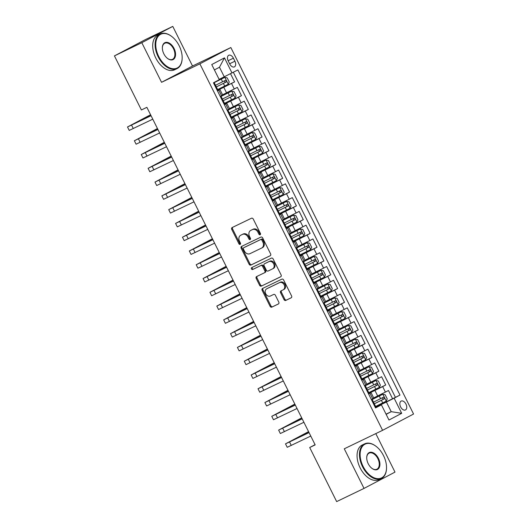 <?xml version="1.0" encoding="UTF-8"?>
<svg xmlns="http://www.w3.org/2000/svg" width="528" height="528" viewBox="0 0 528 528"><rect width="100%" height="100%" fill="white"/><g stroke="black" fill="none" stroke-linecap="round" stroke-linejoin="round"><path stroke-width="0.79" d="M260.132 234.736A1.056 0.832 -117.8 0 0 260.41 233.429L253.249 219.061A1.511 1.195 -117.8 0 0 251.5 218.222L232.155 227.548A1.511 1.195 -117.8 0 0 231.752 229.416L238.92 243.784A1.056 0.832 -117.8 0 0 240.425 243.058L239.494 241.204A4.838 3.815 -117.8 0 1 240.682 235.264A4.838 3.815 -117.8 0 1 240.775 235.217L242.392 234.439A4.838 3.815 -117.8 0 1 247.988 237.112L248.912 238.966A1.056 0.832 -117.8 0 0 250.417 238.247L249.493 236.386A4.838 3.815 -117.8 0 1 250.675 230.446A4.838 3.815 -117.8 0 1 250.774 230.399L252.384 229.621A4.838 3.815 -117.8 0 1 257.981 232.294L258.905 234.155A1.056 0.832 -117.8 0 0 260.132 234.736M405.973 404.105A4.93 3.023 64.3 0 0 401.155 401.075A4.93 3.023 64.3 0 0 400.62 406.923A4.93 3.023 64.3 0 0 405.438 409.952A4.93 3.023 64.3 0 0 405.973 404.105M284.005 299.594A1.511 1.195 -117.8 0 0 285.754 300.425L291.179 297.812A1.511 1.195 -117.8 0 0 291.581 295.937L283.622 279.985A1.511 1.195 -117.8 0 0 281.873 279.147L262.535 288.473A1.511 1.195 -117.8 0 0 262.132 290.341L270.085 306.299A1.511 1.195 -117.8 0 0 271.834 307.131L278.388 303.976A1.511 1.195 -117.8 0 0 278.791 302.102L275.385 295.277A1.511 1.195 -117.8 0 0 273.636 294.439L270.389 296.01A4.046 3.188 -117.8 0 1 265.736 293.825A4.046 3.188 -117.8 0 1 266.699 288.809A4.046 3.188 -117.8 0 1 266.779 288.77L279.51 282.632A4.046 3.188 -117.8 0 1 284.163 284.816A4.046 3.188 -117.8 0 1 283.199 289.826A4.046 3.188 -117.8 0 1 283.12 289.872L280.995 290.895A1.511 1.195 -117.8 0 0 280.599 292.763L284.005 299.594L284.843 299.152A1.511 1.195 -117.8 0 0 286.592 299.983L291.39 297.673M344.276 448.8L364.03 488.407L336.659 501.6L309.698 447.52L315.17 444.886L146.876 107.329L141.398 109.969L114.437 55.895L141.808 42.702L161.555 82.315L199.874 63.842L382.595 430.327L344.276 448.8M270.211 255.75A1.511 1.195 -117.8 0 0 270.607 253.882L262.654 237.923A1.511 1.195 -117.8 0 0 260.905 237.092L241.56 246.411A1.511 1.195 -117.8 0 0 241.164 248.285L249.117 264.244A1.511 1.195 -117.8 0 0 250.866 265.076L270.27 255.724M273.134 258.951L281.094 274.91A1.511 1.195 -117.8 0 1 280.691 276.784L261.353 286.103A1.511 1.195 -117.8 0 1 259.604 285.272L256.199 278.441A1.511 1.195 -117.8 0 1 256.595 276.573L264.442 272.791A1.511 1.195 -117.8 0 0 264.845 270.917L262.581 266.389A1.511 1.195 -117.8 0 0 260.832 265.551L252.668 269.491A1.056 0.832 -117.8 0 1 251.724 267.597L271.385 258.119A1.511 1.195 -117.8 0 1 273.134 258.951M375.17 407.167L392.594 398.772L388.469 390.502L385.414 392.113L382.668 386.602L368.412 393.617M368.3 393.393L385.724 384.991L381.599 376.728L378.543 378.332L375.797 372.821L361.541 379.843M361.429 379.612L378.853 371.217L374.735 362.947L371.679 364.558L368.927 359.047L354.677 366.062M354.559 365.838L371.983 357.436L367.864 349.173L364.808 350.777L362.063 345.266L347.807 352.288M347.688 352.057L365.112 343.662L360.994 335.392L357.938 337.003L355.192 331.492L340.936 338.507M340.824 338.283L358.248 329.881L354.123 321.618L351.067 323.222L348.322 317.711L334.066 324.733M333.953 324.502L351.377 316.107L347.252 307.837L344.197 309.448L341.451 303.937L327.195 310.952M327.083 310.728L344.507 302.326L340.388 294.063L337.333 295.667L334.58 290.156L320.331 297.178M320.212 296.947L337.636 288.552L333.518 280.282L330.462 281.893L327.716 276.382L313.46 283.397M313.342 283.173L330.766 274.771L326.647 266.508L323.591 268.112L320.846 262.601L306.59 269.623M306.478 269.392L323.902 260.997L319.777 252.727L316.721 254.338L313.975 248.827L299.719 255.842M299.607 255.618L317.031 247.216L312.906 238.953L309.85 240.557L307.105 235.046L292.849 242.068M292.736 241.837L310.16 233.442L306.042 225.172L302.986 226.783L300.234 221.272L285.985 228.287M285.866 228.063L303.29 219.661L299.171 211.398L296.116 213.002L293.37 207.491L279.114 214.513M278.995 214.282L296.419 205.887L292.301 197.617L289.245 199.228L286.499 193.717L272.243 200.732M272.131 200.508L289.555 192.106L285.43 183.836L282.374 185.447L279.629 179.936L265.373 186.958M265.261 186.727L282.685 178.325L278.56 170.062L275.504 171.673L272.758 166.162L258.502 173.177M258.39 172.946L275.814 164.551L271.696 156.281L268.64 157.892L265.888 152.381L251.638 159.403M251.519 159.172L268.943 150.77L264.825 142.507L261.769 144.118L259.024 138.607L244.768 145.622M244.649 145.391L262.073 136.996L257.954 128.726L254.899 130.337L252.153 124.826L237.897 131.848M237.785 131.617L255.209 123.215L251.084 114.952L248.028 116.563L245.282 111.052L231.026 118.067M230.914 117.836L248.338 109.441L244.213 101.171L241.157 102.782L238.412 97.271L224.156 104.293M224.044 104.062L241.468 95.66L237.349 87.397L222.572 94.802M385.414 392.113L373.699 397.907M378.543 378.332L366.828 384.133M371.679 364.558L359.957 370.352M364.808 350.777L353.087 356.578M357.938 337.003L346.216 342.797M351.067 323.222L339.352 329.023M344.197 309.448L332.482 315.242M337.333 295.667L325.611 301.468M330.462 281.893L318.74 287.687M323.591 268.112L311.87 273.913M316.721 254.338L305.006 260.132M309.85 240.557L298.135 246.358M302.986 226.783L291.265 232.577M296.116 213.002L284.394 218.803M289.245 199.228L277.523 205.022M282.374 185.447L270.659 191.248M275.504 171.673L263.789 177.467M268.64 157.892L256.918 163.693M261.769 144.118L250.048 149.912M254.899 130.337L243.177 136.132M248.028 116.563L236.313 122.357M241.157 102.782L229.442 108.577M228.215 60.925L229.726 63.954A4.772 2.93 64.3 0 0 234.392 66.891A4.772 2.93 64.3 0 0 234.914 61.222L233.402 58.192A4.772 2.93 64.3 0 0 228.736 55.262A4.772 2.93 64.3 0 0 228.215 60.925M199.874 63.842L230.842 47.54L413.563 414.025L382.595 430.327M392.594 398.772L399.993 395.076L237.877 69.927L219.133 79.372M399.993 395.076L394.132 398.165L401.689 413.318L388.971 420.017L381.414 404.857L375.553 407.946L213.437 82.79L219.298 79.708L211.741 64.555L224.466 57.856L232.023 73.009M368.518 393.835L371.078 392.66L368.603 394.007M361.654 380.061L364.208 378.886L361.733 380.226M354.783 366.28L357.337 365.105L354.869 366.452M347.912 352.506L350.473 351.325L347.998 352.671M341.042 338.725L343.603 337.55L341.128 338.897M334.171 324.951L336.732 323.77L334.257 325.116M327.307 311.17L329.861 309.995L327.386 311.335M320.437 297.396L322.991 296.215L320.522 297.561M313.566 283.615L316.127 282.44L313.652 283.78M306.695 269.834L309.256 268.66L306.781 270.006M299.825 256.06L302.386 254.885L299.911 256.225M292.961 242.279L295.515 241.105L293.04 242.451M286.09 228.505L288.644 227.33L286.176 228.67M279.22 214.724L281.78 213.55L279.305 214.896M272.349 200.95L274.91 199.775L272.435 201.115M265.478 187.169L268.039 185.995L265.564 187.341M258.614 173.395L261.169 172.22L258.694 173.56M251.744 159.614L254.298 158.44L251.83 159.786M244.873 145.84L247.434 144.665L244.959 146.005M238.003 132.059L240.563 130.885L238.088 132.231M231.132 118.285L233.693 117.11L231.218 118.45M224.268 104.504L226.822 103.33L224.347 104.676M217.173 90.281L234.597 81.886L217.292 90.512M217.397 90.73L219.952 89.555L217.483 90.895M219.952 89.555L222.704 95.066L220.229 96.406M371.349 399.518L373.824 398.171L371.078 392.66M364.485 385.737L366.96 384.397L364.208 378.886M357.614 371.963L360.089 370.616L357.337 365.105M350.744 358.182L353.219 356.836L350.473 351.325M343.873 344.408L346.348 343.061L343.603 337.55M337.003 330.627L339.478 329.281L336.732 323.77M330.139 316.846L332.614 315.506L329.861 309.995M323.268 303.072L325.743 301.726L322.991 296.215M316.397 289.291L318.872 287.951L316.127 282.44M309.527 275.517L312.002 274.171L309.256 268.66M302.656 261.736L305.131 260.396L302.386 254.885M295.792 247.962L298.267 246.616L295.515 241.105M288.922 234.181L291.397 232.841L288.644 227.33M282.051 220.407L284.526 219.061L281.78 213.55M275.18 206.626L277.655 205.286L274.91 199.775M268.31 192.852L270.785 191.506L268.039 185.995M261.446 179.071L263.921 177.731L261.169 172.22M254.575 165.297L257.05 163.951L254.298 158.44M247.705 151.516L250.18 150.176L247.434 144.665M240.834 137.742L243.309 136.396L240.563 130.885M233.963 123.961L236.438 122.621L233.693 117.11M227.099 110.187L229.574 108.841L226.822 103.33M241.468 95.66L238.412 97.271M248.338 109.441L245.282 111.052M255.209 123.215L252.153 124.826M262.073 136.996L259.024 138.607M268.943 150.77L265.888 152.381M275.814 164.551L272.758 166.162M282.685 178.325L279.629 179.936M289.555 192.106L286.499 193.717M296.419 205.887L293.37 207.491M303.29 219.661L300.234 221.272M310.16 233.442L307.105 235.046M317.031 247.216L313.975 248.827M323.902 260.997L320.846 262.601M330.766 274.771L327.716 276.382M337.636 288.552L334.58 290.156M344.507 302.326L341.451 303.937M351.377 316.107L348.322 317.711M358.248 329.881L355.192 331.492M365.112 343.662L362.063 345.266M371.983 357.436L368.927 359.047M378.853 371.217L375.797 372.821M385.724 384.991L382.668 386.602M395.393 397.294L233.363 72.303M234.597 81.886L230.545 73.748M386.054 414.17L391.215 411.682L386.41 402.032L375.283 407.398M224.294 76.883L219.483 67.241L214.414 69.907M161.555 82.315L192.522 66.013L172.775 26.4L141.808 42.702M172.775 26.4L145.405 39.593L114.437 55.895M364.03 488.407L394.997 472.105L375.797 433.607M192.522 66.013L230.842 47.54M315.077 444.695L309.698 447.52M386.146 414.348L391.215 411.682L401.689 413.318M375.388 407.616L381.414 404.857M386.41 402.032L394.132 398.165M219.483 67.241L224.466 57.856M260.482 234.34A1.056 0.832 -117.8 0 1 259.743 233.713L258.819 231.851A4.838 3.815 -117.8 0 0 253.222 229.185L252.384 229.621M251.42 230.056A4.838 3.815 -117.8 0 1 251.513 230.01A4.838 3.815 -117.8 0 1 251.605 229.957L253.222 229.185M241.428 234.874A4.838 3.815 -117.8 0 1 241.52 234.821A4.838 3.815 -117.8 0 1 241.613 234.775L243.23 233.996A4.838 3.815 -117.8 0 1 248.82 236.669L249.751 238.531A1.056 0.832 -117.8 0 0 250.49 239.158M232.782 227.245A1.511 1.195 -117.8 0 0 232.591 228.974L239.758 243.349A1.056 0.832 -117.8 0 0 240.497 243.976M242.187 246.107A1.511 1.195 -117.8 0 0 241.996 247.843L249.955 263.802A1.511 1.195 -117.8 0 0 251.704 264.634L270.422 255.611M261.888 240.134A1.056 0.832 -117.8 0 0 260.667 239.554L243.685 247.738A1.056 0.832 -117.8 0 0 243.408 249.044L244.385 251.005A4.838 3.815 -117.8 0 0 249.982 253.678L261.584 248.081A4.838 3.815 -117.8 0 0 261.683 248.035A4.838 3.815 -117.8 0 0 262.865 242.095L261.888 240.134L262.726 239.699A1.056 0.832 -117.8 0 0 261.505 239.111L260.667 239.554M244.523 247.295L244.504 247.309A1.056 0.832 -117.8 0 0 244.484 247.315A1.056 0.832 -117.8 0 1 244.523 247.295L261.505 239.111M261.776 247.982L262.423 247.645A4.838 3.815 -117.8 0 0 262.522 247.592A4.838 3.815 -117.8 0 0 263.703 241.659L262.865 242.095M262.726 239.699L263.703 241.659M280.903 276.646L261.353 286.103M257.222 276.269A1.511 1.195 -117.8 0 0 257.037 277.999L260.443 284.83A1.511 1.195 -117.8 0 0 262.192 285.661M264.502 272.758L265.28 272.349A1.511 1.195 -117.8 0 0 265.676 270.481L263.419 265.947A1.511 1.195 -117.8 0 0 261.67 265.115L252.668 269.491M252.391 267.28A1.056 0.832 -117.8 0 0 253.506 269.049M272.58 268.864A4.046 3.188 -117.8 0 0 272.659 268.825A4.046 3.188 -117.8 0 0 273.629 263.815A4.046 3.188 -117.8 0 0 268.976 261.631L264.488 263.795A1.511 1.195 -117.8 0 0 264.086 265.663L266.35 270.191A1.511 1.195 -117.8 0 0 268.099 271.029L272.58 268.864M272.738 268.785L273.418 268.422A4.046 3.188 -117.8 0 0 273.497 268.382A4.046 3.188 -117.8 0 0 274.461 263.373A4.046 3.188 -117.8 0 0 269.815 261.188L268.976 261.631M265.267 263.386A1.511 1.195 -117.8 0 1 265.327 263.353L269.815 261.188M281.622 290.591A1.511 1.195 -117.8 0 0 281.437 292.321L284.843 299.152M283.279 289.786L283.958 289.43A4.046 3.188 -117.8 0 0 284.038 289.39A4.046 3.188 -117.8 0 0 285.001 284.374A4.046 3.188 -117.8 0 0 280.348 282.196L279.51 282.632M267.458 288.413A4.046 3.188 -117.8 0 1 267.538 288.374A4.046 3.188 -117.8 0 1 267.617 288.334L280.348 282.196M263.162 288.169A1.511 1.195 -117.8 0 0 262.97 289.898L270.923 305.857A1.511 1.195 -117.8 0 0 272.672 306.695L278.599 303.838M217.642 89.542L228.254 84.256L229.244 81.998L227.185 77.867L224.822 77.365L213.536 82.988M224.822 77.365L213.523 82.955M215.853 87.166L226.189 82.031C226.736 81.061 226.466 80.507 225.364 80.381L215.516 85.272M223.793 81.14C225.08 81.173 225.35 81.721 224.611 82.79L215.827 87.146M217.1 90.13L217.754 89.76L216.447 87.14L216.091 87.285M213.662 83.239L214.315 82.87L213.629 83.167M150.572 114.754L127.505 126.971L151.061 115.724M127.505 126.971L129.221 130.416L152.777 119.17M214.315 82.87L216.447 87.14M151.021 115.652L130.951 125.255L150.619 114.847M179.17 45.764A18.784 11.537 64.3 0 0 171.917 36.617A18.784 11.537 64.3 0 0 157.727 36.967A18.784 11.537 64.3 0 0 158.743 56.516A18.784 11.537 64.3 0 0 173.323 68.772A18.784 11.537 64.3 0 0 182.167 57.875A18.784 11.537 64.3 0 0 179.17 45.764M182.167 58.04A19.246 11.821 -115.7 0 1 182.16 58.199A19.246 11.821 -115.7 0 1 176.986 68.64A19.246 11.821 -115.7 0 1 158.169 56.806A19.246 11.821 -115.7 0 1 160.274 33.964A19.246 11.821 -115.7 0 1 171.659 36.419A19.246 11.821 -115.7 0 1 171.791 36.518M174.062 48.457A9.392 5.768 -115.7 0 1 174.57 58.232A9.392 5.768 -115.7 0 1 167.475 58.403A9.392 5.768 -115.7 0 1 163.852 53.83A9.392 5.768 -115.7 0 1 162.353 47.777A9.392 5.768 -115.7 0 1 166.775 42.326A9.392 5.768 -115.7 0 1 174.062 48.457M167.35 58.304A8.93 5.485 64.3 0 0 172.504 59.347A8.93 5.485 64.3 0 0 173.481 48.748A8.93 5.485 64.3 0 0 164.749 43.256A8.93 5.485 64.3 0 0 162.353 47.942M176.986 68.64L174.577 69.802A19.246 11.821 -115.7 0 1 155.76 57.968A19.246 11.821 -115.7 0 1 157.865 35.125L160.274 33.964M383.526 455.651A18.784 11.537 64.3 0 0 376.279 446.497A18.784 11.537 64.3 0 0 362.089 446.853A18.784 11.537 64.3 0 0 363.106 466.402A18.784 11.537 64.3 0 0 377.685 478.658A18.784 11.537 64.3 0 0 386.529 467.762A18.784 11.537 64.3 0 0 383.526 455.651M386.522 467.92A19.246 11.821 -115.7 0 1 386.522 468.085A19.246 11.821 -115.7 0 1 381.348 478.52A19.246 11.821 -115.7 0 1 362.525 466.693A19.246 11.821 -115.7 0 1 364.63 443.85A19.246 11.821 -115.7 0 1 376.022 446.299A19.246 11.821 -115.7 0 1 376.147 446.398M378.424 458.337A9.392 5.768 -115.7 0 1 378.932 468.112A9.392 5.768 -115.7 0 1 371.837 468.29A9.392 5.768 -115.7 0 1 368.214 463.716A9.392 5.768 -115.7 0 1 366.716 457.657A9.392 5.768 -115.7 0 1 371.138 452.212A9.392 5.768 -115.7 0 1 378.424 458.337M371.712 468.191A8.93 5.485 64.3 0 0 376.867 469.227A8.93 5.485 64.3 0 0 377.843 458.627A8.93 5.485 64.3 0 0 369.112 453.143A8.93 5.485 64.3 0 0 366.716 457.822M381.348 478.52L378.939 479.681A19.246 11.821 -115.7 0 1 360.122 467.854A19.246 11.821 -115.7 0 1 362.221 445.012L364.63 443.85M224.512 103.323L235.125 98.036L236.115 95.773L234.056 91.641L231.693 91.146L220.407 96.769M231.693 91.146L220.394 96.736M222.724 100.947L233.059 95.812C233.607 94.835 233.336 94.288 232.234 94.156L222.387 99.053M230.657 94.915C231.95 94.948 232.221 95.502 231.482 96.571L222.691 100.921M231.383 117.104L241.996 111.811L242.986 109.553L240.92 105.422L238.564 104.92L227.278 110.543M238.564 104.92L227.258 110.51M229.594 114.721L239.93 109.586C240.478 108.616 240.2 108.062 239.105 107.936L229.251 112.827M237.527 108.695C238.814 108.728 239.092 109.276 238.352 110.352L229.561 114.701M238.253 130.878L248.866 125.591L249.85 123.328L247.79 119.196L245.428 118.701L234.148 124.324M245.428 118.701L234.128 124.291M236.465 128.502L246.794 123.367C247.348 122.39 247.071 121.843 245.975 121.711L236.122 126.608M244.398 122.476C245.685 122.503 245.962 123.057 245.223 124.126L236.432 128.476M245.124 144.659L255.737 139.366L256.72 137.108L254.661 132.977L252.298 132.475L241.012 138.098M252.298 132.475L240.999 138.065M243.329 142.276L253.664 137.148C254.219 136.171 253.942 135.617 252.839 135.491L242.992 140.382M251.269 136.25C252.556 136.283 252.833 136.831 252.094 137.907L243.302 142.256M223.971 103.91L224.618 103.534L223.318 100.921L222.961 101.066M220.532 97.02L221.186 96.65L220.493 96.947M157.443 128.528L134.376 140.752L157.931 129.505M134.376 140.752L136.092 144.197L159.647 132.95M221.186 96.65L223.318 100.921M157.892 129.426L137.821 139.029L157.489 128.627M230.835 117.685L231.488 117.315L230.182 114.695L229.825 114.84M227.403 110.794L228.056 110.425L227.363 110.722M164.314 142.309L141.247 154.526L164.795 143.279M141.247 154.526L142.963 157.971L166.518 146.725M228.056 110.425L230.182 114.695M164.762 143.207L144.692 152.81L164.36 142.402M237.706 131.465L238.359 131.096L237.052 128.476L236.696 128.621M234.274 124.575L234.927 124.205L234.234 124.502M171.184 156.083L148.117 168.307L171.666 157.06M148.117 168.307L149.833 171.752L173.382 160.505M234.927 124.205L237.052 128.476M171.626 156.988L151.562 166.584L171.23 156.182M244.576 145.24L245.23 144.87L243.923 142.25L243.566 142.395M241.144 138.349L241.791 137.98L241.105 138.277M178.048 169.864L154.981 182.081L178.537 170.834M154.981 182.081L156.704 185.526L180.253 174.28M241.791 137.98L243.923 142.25M178.497 170.762L158.426 180.365L178.101 169.957M251.988 158.433L262.601 153.146L263.591 150.883L261.532 146.751L259.169 146.256L247.883 151.879M259.169 146.256L247.87 151.846M250.199 156.057L260.535 150.922C261.083 149.945 260.812 149.398 259.71 149.272L249.863 154.163M258.139 150.031C259.426 150.058 259.697 150.612 258.958 151.681L250.173 156.031M251.447 159.02L252.1 158.651L250.793 156.031L250.437 156.176M248.008 152.13L248.662 151.76L247.975 152.057M184.919 183.638L161.852 195.862L185.407 184.615M161.852 195.862L163.568 199.307L187.123 188.06M248.662 151.76L250.793 156.031M185.368 184.543L165.297 194.146L184.965 183.737M258.859 172.214L269.471 166.921L270.461 164.663L268.402 160.532L266.039 160.03L254.753 165.653M266.039 160.03L254.74 165.62M257.07 169.831L267.406 164.703C267.953 163.726 267.683 163.172 266.581 163.046L256.733 167.937M265.003 163.805C266.297 163.838 266.567 164.386 265.828 165.462L257.037 169.811M258.317 172.795L258.964 172.425L257.664 169.805L257.308 169.95M254.879 165.904L255.532 165.535L254.839 165.832M191.789 197.419L168.722 209.636L192.278 198.389M168.722 209.636L170.438 213.081L193.994 201.835M255.532 165.535L257.664 169.805M192.238 198.317L172.168 207.92L191.836 197.512M265.729 185.988L276.342 180.701L277.332 178.438L275.266 174.306L272.91 173.811L261.624 179.434M272.91 173.811L261.604 179.401M263.941 183.612L274.276 178.477C274.824 177.5 274.547 176.953 273.451 176.827L263.597 181.718M271.874 177.586C273.161 177.619 273.438 178.167 272.699 179.236L263.908 183.586M265.181 186.575L265.835 186.206L264.528 183.586L264.172 183.731M261.749 179.685L262.403 179.315L261.71 179.612M198.66 211.193L175.593 223.417L199.142 212.17M175.593 223.417L177.309 226.862L200.864 215.615M262.403 179.315L264.528 183.586M199.109 212.098L179.038 221.701L198.706 211.292M272.6 199.769L283.213 194.476L284.196 192.218L282.137 188.087L279.774 187.592L268.495 193.208M279.774 187.592L268.475 193.175M270.811 197.386L281.14 192.258C281.695 191.281 281.417 190.727 280.322 190.601L270.468 195.499M278.744 191.36C280.031 191.393 280.309 191.948 279.569 193.017L270.778 197.366M272.052 200.35L272.705 199.98L271.399 197.366L271.042 197.505M268.62 193.459L269.273 193.09L268.58 193.387M205.531 224.974L182.464 237.191L206.012 225.944M182.464 237.191L184.18 240.636L207.728 229.39M269.273 193.09L271.399 197.366M205.973 225.872L185.902 235.475L205.577 225.067M279.47 213.543L290.083 208.256L291.067 205.999L289.007 201.861L286.645 201.366L275.359 206.989M286.645 201.366L275.345 206.956M277.675 211.167L288.011 206.032C288.565 205.055 288.288 204.508 287.186 204.382L277.339 209.273M285.615 205.141C286.902 205.174 287.179 205.722 286.44 206.791L277.649 211.141M278.923 214.13L279.576 213.761L278.269 211.141L277.913 211.286M275.484 207.24L276.137 206.87L275.451 207.167M212.395 238.748L189.328 250.972L212.883 239.725M189.328 250.972L191.05 254.417L214.599 243.17M276.137 206.87L278.269 211.141M212.843 239.653L192.773 249.256L212.447 238.847M286.334 227.324L296.947 222.031L297.937 219.773L295.878 215.642L293.515 215.147L282.229 220.763M293.515 215.147L282.216 220.73M284.546 224.941L294.881 219.813C295.429 218.836 295.159 218.282 294.056 218.156L284.209 223.054M292.486 218.915C293.773 218.948 294.043 219.503 293.304 220.572L284.519 224.921M285.793 227.905L286.447 227.535L285.14 224.921L284.783 225.06M282.355 221.021L283.008 220.645L282.322 220.942M219.265 252.529L196.198 264.746L219.754 253.499M196.198 264.746L197.914 268.191L221.47 256.945M283.008 220.645L285.14 224.921M219.714 253.427L199.643 263.03L219.311 252.622M293.205 241.098L303.818 235.811L304.808 233.554L302.749 229.416L300.386 228.921L289.1 234.544M300.386 228.921L289.087 234.511M291.416 238.722L301.752 233.587C302.3 232.61 302.029 232.063 300.927 231.937L291.08 236.828M299.35 232.696C300.643 232.729 300.914 233.277 300.175 234.346L291.383 238.696M292.657 241.685L293.311 241.316L292.01 238.696L291.654 238.841M289.225 234.795L289.879 234.425L289.186 234.722M226.136 266.303L203.069 278.527L226.624 267.28M203.069 278.527L204.785 281.972L228.34 270.725M289.879 234.425L292.01 238.696M226.585 267.208L206.514 276.811L226.182 266.402M300.076 254.879L310.688 249.586L311.678 247.328L309.613 243.197L307.256 242.702L295.97 248.318M307.256 242.702L295.951 248.292M298.287 252.496L308.623 247.368C309.17 246.391 308.893 245.837 307.798 245.711L297.944 250.609M306.22 246.47C307.507 246.503 307.784 247.058 307.045 248.127L298.254 252.476M299.528 255.46L300.181 255.09L298.874 252.476L298.518 252.622M296.096 248.576L296.749 248.2L296.056 248.497M233.006 280.084L209.939 292.301L233.488 281.061M209.939 292.301L211.655 295.746L235.211 284.5M296.749 248.2L298.874 252.476M233.455 280.982L213.385 290.585L233.053 280.183M306.398 269.24L307.052 268.871L305.745 266.251L305.389 266.396M302.966 262.35L303.62 261.98L302.927 262.277M239.877 293.858L216.81 306.082L240.359 294.835M216.81 306.082L218.526 309.527L242.075 298.28M303.62 261.98L305.745 266.251M240.319 294.763L220.249 304.366L239.923 293.957M313.269 283.015L313.922 282.645L312.616 280.031L312.259 280.177M309.83 276.131L310.484 275.755L309.797 276.052M246.741 307.639L223.674 319.856L247.229 308.616M223.674 319.856L225.397 323.301L248.945 312.055M310.484 275.755L312.616 280.031M247.19 308.537L227.119 318.14L246.794 307.738M306.946 268.653L317.559 263.366L318.542 261.109L316.483 256.971L314.12 256.476L302.841 262.099M314.12 256.476L302.821 262.066M305.158 266.277L315.487 261.142C316.041 260.165 315.764 259.618 314.668 259.492L304.814 264.383M313.091 260.251C314.378 260.284 314.655 260.832 313.916 261.901L305.125 266.251M313.817 282.434L324.43 277.141L325.413 274.883L323.354 270.752L320.991 270.257L309.705 275.873M320.991 270.257L309.692 275.847M312.022 280.051L322.357 274.923C322.912 273.946 322.634 273.392 321.532 273.266L311.685 278.164M319.961 274.025C321.248 274.058 321.526 274.613 320.786 275.682L311.995 280.031M320.681 296.208L331.294 290.921L332.284 288.664L330.224 284.526L327.862 284.031L316.576 289.654M327.862 284.031L316.562 289.621M318.892 293.832L329.228 288.697C329.776 287.72 329.505 287.173 328.403 287.047L318.556 291.938M326.832 287.806C328.119 287.839 328.39 288.387 327.65 289.456L318.866 293.806M320.14 296.795L320.793 296.426L319.486 293.806L319.13 293.951M316.701 289.905L317.354 289.535L316.668 289.832M253.612 321.42L230.545 333.637L254.1 322.39M230.545 333.637L232.261 337.082L255.816 325.835M317.354 289.535L319.486 293.806M254.06 322.318L233.99 331.921L253.658 321.512M327.551 309.989L338.164 304.696L339.154 302.438L337.095 298.307L334.732 297.812L323.446 303.428M334.732 297.812L323.433 303.402M325.763 307.606L336.098 302.478C336.646 301.501 336.376 300.947 335.273 300.821L325.42 305.719M333.696 301.58C334.99 301.613 335.26 302.168 334.521 303.237L325.73 307.586M327.004 310.57L327.657 310.2L326.357 307.586L326 307.732M323.572 303.686L324.225 303.316L323.532 303.607M260.482 335.194L237.415 347.411L260.971 336.171M237.415 347.411L239.131 350.856L262.687 339.61M324.225 303.316L326.357 307.586M260.931 336.092L240.86 345.695L260.528 335.293M334.422 323.763L345.035 318.476L346.025 316.219L343.959 312.081L341.603 311.586L330.317 317.209M341.603 311.586L330.297 317.176M332.633 321.387L342.969 316.252C343.517 315.275 343.24 314.728 342.144 314.602L332.29 319.493M340.567 315.361C341.854 315.394 342.131 315.942 341.392 317.011L332.6 321.361M333.874 324.35L334.528 323.981L333.221 321.361L332.864 321.506M330.442 317.46L331.096 317.09L330.403 317.387M267.353 348.975L244.286 361.192L267.835 349.945M244.286 361.192L246.002 364.637L269.557 353.39M331.096 317.09L333.221 321.361M267.802 349.873L247.731 359.476L267.399 349.067M341.293 337.544L351.905 332.251L352.889 329.993L350.83 325.862L348.467 325.367L337.187 330.983M348.467 325.367L337.168 330.957M339.504 335.161L349.833 330.033C350.387 329.056 350.11 328.502 349.015 328.376L339.161 333.274M347.437 329.135C348.724 329.168 349.001 329.723 348.262 330.792L339.471 335.141M340.745 338.125L341.398 337.755L340.091 335.141L339.735 335.287M337.313 331.241L337.966 330.871L337.273 331.162M274.223 362.749L251.156 374.972L274.705 363.726M251.156 374.972L252.872 378.411L276.421 367.171M337.966 330.871L340.091 335.141M274.666 363.647L254.595 373.25L274.27 362.848M348.163 351.318L358.776 346.031L359.759 343.774L357.7 339.636L355.337 339.141L344.051 344.764M355.337 339.141L344.038 344.731M346.368 348.942L356.704 343.807C357.258 342.83 356.981 342.283 355.879 342.157L346.031 347.048M354.308 342.916C355.595 342.949 355.872 343.497 355.133 344.566L346.342 348.916M347.615 351.905L348.269 351.536L346.962 348.916L346.606 349.061M344.177 345.015L344.83 344.645L344.144 344.942M281.087 376.53L258.02 388.747L281.576 377.5M258.02 388.747L259.743 392.192L283.292 380.945M344.83 344.645L346.962 348.916M281.536 377.428L261.466 387.031L281.14 376.622M355.027 365.099L365.64 359.812L366.63 357.548L364.571 353.417L362.208 352.922L350.922 358.538M362.208 352.922L350.909 358.512M353.239 362.723L363.574 357.588C364.122 356.611 363.851 356.057 362.749 355.931L352.902 360.829M361.172 356.69C362.465 356.723 362.736 357.278 361.997 358.347L353.212 362.696M354.486 365.68L355.139 365.31L353.833 362.696L353.476 362.842M351.047 358.796L351.701 358.426L351.014 358.717M287.958 390.304L264.891 402.527L288.446 391.281M264.891 402.527L266.607 405.966L290.162 394.726M351.701 358.426L353.833 362.696M288.407 391.202L268.336 400.805L288.004 390.403M361.898 378.873L372.511 373.586L373.501 371.329L371.441 367.191L369.079 366.696L357.793 372.319M369.079 366.696L357.779 372.286M360.109 376.497L370.445 371.362C370.993 370.385 370.722 369.838 369.62 369.712L359.766 374.603M368.042 370.471C369.336 370.504 369.607 371.052 368.867 372.121L360.076 376.471M361.35 379.46L362.003 379.091L360.703 376.471L360.347 376.616M357.918 372.57L358.571 372.2L357.878 372.497M294.829 404.085L271.762 416.302L295.317 405.055M271.762 416.302L273.478 419.747L297.033 408.5M358.571 372.2L360.703 376.471M295.277 404.983L275.207 414.586L294.875 404.177M368.768 392.654L379.381 387.367L380.371 385.103L378.305 380.972L375.949 380.477L364.663 386.093M375.949 380.477L364.643 386.067M366.98 390.278L377.315 385.143C377.863 384.166 377.586 383.612 376.49 383.486L366.637 388.384M374.913 384.245C376.2 384.278 376.477 384.833 375.738 385.902L366.947 390.251M368.221 393.241L368.874 392.865L367.567 390.251L367.211 390.397M364.789 386.351L365.442 385.981L364.749 386.272M301.699 417.859L278.632 430.082L302.181 418.836M278.632 430.082L280.348 433.521L303.904 422.281M365.442 385.981L367.567 390.251M302.148 418.757L282.077 428.36L301.745 417.958M375.639 406.428L386.252 401.141L387.235 398.884L385.176 394.753L382.813 394.251L371.534 399.874M382.813 394.251L371.514 399.841M373.85 404.052L384.179 398.917C384.734 397.94 384.457 397.393 383.361 397.267L373.507 402.158M381.784 398.026C383.071 398.059 383.348 398.607 382.609 399.676L373.817 404.026M375.091 407.015L375.745 406.646L374.438 404.026L374.081 404.171M371.659 400.125L372.313 399.755L371.62 400.052M308.57 431.64L285.503 443.857L309.052 432.61M285.503 443.857L287.219 447.302L310.768 436.055M372.313 399.755L374.438 404.026M309.012 432.538L288.941 442.141L308.616 431.732M377.692 395.987L374.939 390.476M370.821 382.206L368.069 376.695M363.95 368.432L361.205 362.921M357.08 354.651L354.334 349.14M350.209 340.877L347.464 335.366M343.345 327.096L340.593 321.585M336.475 313.322L333.722 307.811M329.604 299.541L326.858 294.03M322.733 285.767L319.988 280.256M315.863 271.986L313.117 266.475M308.999 258.212L306.247 252.701M302.128 244.431L299.376 238.92M295.258 230.657L292.512 225.146M288.387 216.876L285.641 211.365M281.516 203.095L278.771 197.584M274.652 189.321L271.9 183.81M267.782 175.54L265.03 170.029M260.911 161.766L258.166 156.255M254.041 147.985L251.295 142.474M247.17 134.211L244.424 128.7M240.306 120.43L237.554 114.919M233.435 106.656L230.683 101.145M226.565 92.875L223.819 87.364M221.569 95.7L218.823 90.189M372.695 398.812L369.943 393.301M365.825 385.031L363.079 379.52M358.954 371.257L356.209 365.746M352.084 357.476L349.338 351.965M345.22 343.702L342.467 338.191M338.349 329.921L335.597 324.41M331.478 316.14L328.733 310.629M324.608 302.366L321.862 296.855M317.737 288.585L314.992 283.074M310.873 274.811L308.121 269.3M304.003 261.03L301.25 255.519M297.132 247.256L294.386 241.745M290.261 233.475L287.516 227.964M283.391 219.701L280.645 214.19M276.527 205.92L273.775 200.409M269.656 192.146L266.904 186.635M262.786 178.365L260.04 172.854M255.915 164.591L253.169 159.08M249.044 150.81L246.299 145.299M242.18 137.036L239.428 131.525M235.31 123.255L232.558 117.744M228.439 109.481L225.694 103.97M234.293 89.008L231.541 83.49M228.122 60.74L233.402 58.192M229.634 63.769L234.914 61.222M258.819 231.851L257.981 232.294M251.605 229.957L250.774 230.399M249.751 238.531L248.912 238.966M248.82 236.669L247.988 237.112M243.23 233.996L242.392 234.439M241.613 234.775L240.775 235.217M239.758 243.349L238.92 243.784M232.591 228.974L231.752 229.416M259.743 233.713L258.905 234.155M251.704 264.634L250.866 265.076M249.955 263.802L249.117 264.244M241.996 247.843L241.164 248.285M260.443 284.83L259.604 285.272M257.037 277.999L256.199 278.441M265.676 270.481L264.845 270.917M263.419 265.947L262.581 266.389M261.67 265.115L260.832 265.551M265.327 263.353L264.488 263.795M281.437 292.321L280.599 292.763M267.617 288.334L266.779 288.77M272.672 306.695L271.834 307.131M270.923 305.857L270.085 306.299M262.97 289.898L262.132 290.341M286.592 299.983L285.754 300.425M228.281 84.203L224.882 77.378M222.592 81.774L221.285 79.16M224.717 86.051L223.417 83.431M224.611 82.79L226.189 82.031M131.564 125.123L133.28 128.568M235.151 97.977L231.752 91.159M229.462 95.555L228.155 92.935M231.587 99.825L230.281 97.205M231.482 96.571L233.059 95.812M242.022 111.758L238.623 104.933M236.326 109.329L235.026 106.715M238.458 113.606L237.151 110.986M238.352 110.352L239.93 109.586M248.893 125.532L245.487 118.714M243.197 123.11L241.89 120.49M245.329 127.38L244.022 124.76M245.223 124.126L246.794 123.367M255.757 139.313L252.358 132.488M250.067 136.884L248.761 134.27M252.199 141.161L250.892 138.541M252.094 137.907L253.664 137.148M138.435 138.904L140.151 142.349M145.306 152.678L147.022 156.123M152.17 166.459L153.892 169.904M159.04 180.233L160.756 183.678M262.627 153.087L259.228 146.269M256.938 150.665L255.631 148.045M259.063 154.935L257.763 152.321M258.958 151.681L260.535 150.922M165.911 194.014L167.627 197.459M269.498 166.868L266.099 160.043M263.809 164.446L262.502 161.825M265.934 168.716L264.627 166.096M265.828 165.462L267.406 164.703M172.781 207.788L174.497 211.233M276.368 180.642L272.969 173.824M270.673 178.22L269.372 175.6M272.804 182.49L271.498 179.876M272.699 179.236L274.276 178.477M179.652 221.569L181.368 225.014M283.239 194.423L279.833 187.598M277.543 192.001L276.236 189.38M279.675 196.271L278.368 193.651M279.569 193.017L281.14 192.258M186.516 235.343L188.239 238.788M290.103 208.197L286.704 201.379M284.414 205.775L283.107 203.155M286.546 210.045L285.239 207.431M286.44 206.791L288.011 206.032M193.387 249.124L195.103 252.569M296.974 221.978L293.575 215.153M291.284 219.556L289.978 216.935M293.41 223.826L292.109 221.206M293.304 220.572L294.881 219.813M200.257 262.898L201.973 266.343M303.844 235.752L300.445 228.934M298.155 233.33L296.848 230.71M300.28 237.6L298.973 234.986M300.175 234.346L301.752 233.587M207.128 276.679L208.844 280.124M310.715 249.533L307.316 242.708M305.019 247.111L303.719 244.49M307.151 251.381L305.844 248.761M307.045 248.127L308.623 247.368M213.998 290.453L215.714 293.898M220.862 304.234L222.585 307.679M227.733 318.008L229.449 321.453M317.585 263.307L314.18 256.489M311.89 260.885L310.583 258.271M314.021 265.155L312.715 262.541M313.916 261.901L315.487 261.142M324.449 277.088L321.05 270.263M318.76 274.666L317.453 272.045M320.892 278.936L319.585 276.316M320.786 275.682L322.357 274.923M331.32 290.862L327.921 284.044M325.631 288.44L324.324 285.826M327.756 292.71L326.456 290.096M327.65 289.456L329.228 288.697M234.604 331.789L236.32 335.234M338.191 304.643L334.792 297.825M332.501 302.221L331.195 299.6M334.627 306.491L333.32 303.871M334.521 303.237L336.098 302.478M241.474 345.563L243.19 349.008M345.061 318.417L341.662 311.599M339.365 315.995L338.065 313.381M341.497 320.265L340.19 317.651M341.392 317.011L342.969 316.252M248.345 359.344L250.061 362.789M351.932 332.198L348.526 325.38M346.236 329.776L344.929 327.155M348.368 334.046L347.061 331.426M348.262 330.792L349.833 330.033M255.209 373.118L256.931 376.563M358.796 345.972L355.397 339.154M353.107 343.55L351.8 340.936M355.238 347.82L353.932 345.206M355.133 344.566L356.704 343.807M262.079 386.899L263.795 390.344M365.666 359.753L362.267 352.935M359.977 357.331L358.67 354.71M362.102 361.601L360.802 358.981M361.997 358.347L363.574 357.588M268.95 400.679L270.666 404.118M372.537 373.527L369.138 366.709M366.848 371.105L365.541 368.491M368.973 375.375L367.666 372.761M368.867 372.121L370.445 371.362M275.821 414.454L277.537 417.899M379.408 387.308L376.009 380.49M373.712 384.886L372.412 382.265M375.844 389.156L374.537 386.536M375.738 385.902L377.315 385.143M282.691 428.234L284.407 431.673M386.278 401.082L382.873 394.264M380.582 398.66L379.276 396.046M382.714 402.93L381.407 400.316M382.609 399.676L384.179 398.917M289.555 442.009L291.278 445.454M251.513 230.01L250.675 230.446M241.52 234.821L240.682 235.264M262.522 247.592L261.683 248.035M265.307 272.336L264.475 272.771M273.497 268.382L272.659 268.825M265.294 263.366L264.455 263.809M284.038 289.39L283.199 289.826M267.538 288.374L266.699 288.809"/></g></svg>
